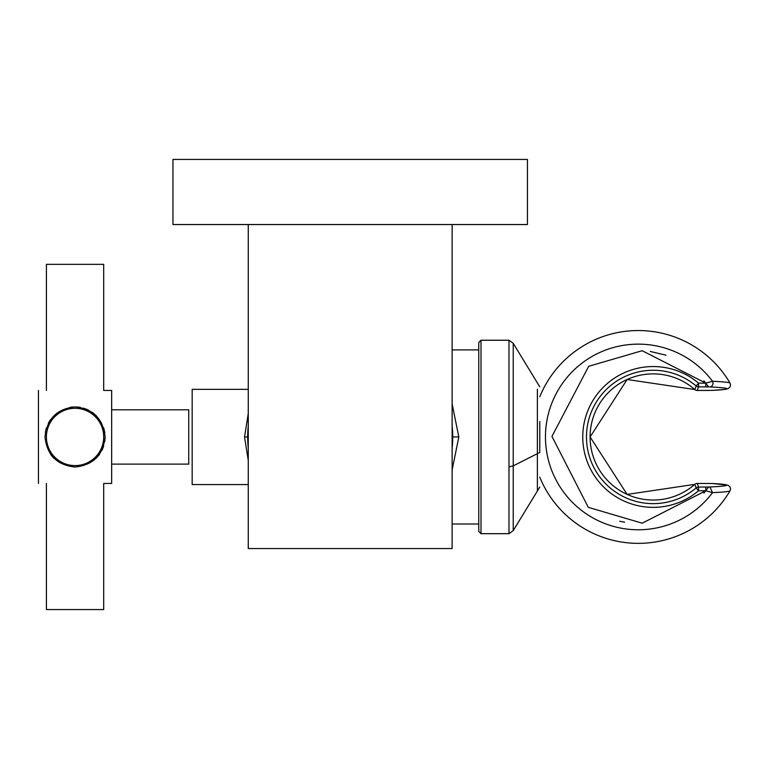 <?xml version="1.0" encoding="UTF-8"?>
<svg xmlns="http://www.w3.org/2000/svg" width="769" height="769" viewBox="0 0 769 769"><rect width="100%" height="100%" fill="white"/><g stroke="black" fill="none" stroke-linecap="round" stroke-linejoin="round"><path stroke-width="1.15" d="M527.428 159.433L172.967 159.433L172.967 224.538L527.428 224.538L527.428 159.433M248.262 224.538L248.262 548.557L452.124 548.557L452.124 224.538M452.124 403.917L458.824 436.955L452.124 469.984M248.262 484.576L192.163 484.576L192.163 389.335L248.262 389.335M248.262 460.352L244.542 436.955L248.262 413.549M452.124 349.905L478.76 349.905L478.76 342.714L478.76 531.446L481 533.676L481 340.234L508.982 340.234L508.982 466.841L513.231 465.889L513.231 343.31L508.982 340.234M508.982 466.841L508.982 533.676L513.231 530.6L513.231 465.889L537.387 453.662L537.387 389.249M513.231 530.6L537.387 491.016L537.387 453.662L539.771 452.441L539.771 421.47M537.387 414.827L537.387 420.249M539.771 477.155A106.391 106.391 0 0 0 730.021 490.843A91.751 3.182 180 0 1 712.536 492.65A92.828 92.828 0 0 1 575.827 505.618A92.828 92.828 0 0 1 575.827 368.284A92.828 92.828 0 0 1 712.536 381.261A91.751 3.182 0 0 1 730.021 383.058L730.55 385.029L729.887 387.163L728.022 388.662L725.388 389.335L712.623 390.402L697.223 390.469A3.72 3.72 -159.4 0 1 694.772 389.547L696.166 385.98L698.56 383.135L698.56 386.855L709.941 386.922A88.55 3.066 180 0 1 712.43 390.402M539.771 396.756A106.391 106.391 0 0 1 730.021 383.058M730.021 490.843L730.55 488.882L729.887 486.748L728.022 485.239L712.623 483.509A3.72 3.114 93 0 0 712.43 483.509A88.55 3.066 0 0 1 709.941 486.988L712.536 492.65L705.788 490.766L642.211 523.199L588.285 507.338L551.95 436.417L588.689 366.294L642.182 350.712L705.788 383.135L712.536 381.261A3.72 3.009 92.7 0 1 712.555 384.99A3.72 3.009 92.7 0 1 709.941 386.922M708.518 390.469L697.223 390.469L698.56 386.855A3.72 3.72 -159.9 0 1 696.166 385.98A66.692 66.692 0 0 0 604.694 391.142A66.692 66.692 0 0 0 604.694 482.759A66.692 66.692 0 0 0 696.166 487.931A3.72 3.72 -20.1 0 1 698.56 487.056L698.56 490.766L696.166 487.931L694.772 484.364A3.72 3.72 -20.6 0 1 697.223 483.441L712.43 483.509M708.518 386.749L703.875 380.818M665.935 355.172L650.314 351.462M619.727 521.267L624.639 522.199M703.885 493.083L708.518 487.162M709.941 486.988L698.56 487.056L697.223 483.441L712.623 483.509M694.772 389.547L627.139 379.492L590.092 436.955L627.139 494.409L694.772 484.364A63.077 63.077 0 0 1 607.606 480.577A63.077 63.077 0 0 1 607.606 393.334A63.077 63.077 0 0 1 694.772 389.547M452.72 436.955A102.527 102.527 0 0 0 452.124 425.92A102.527 102.527 0 0 1 452.124 447.981A102.527 102.527 0 0 0 452.72 436.955L458.824 436.955M247.666 436.955A102.527 102.527 0 0 0 248.262 447.981A102.527 102.527 0 0 1 248.262 425.92A102.527 102.527 0 0 0 247.666 436.955L244.542 436.955M46.409 483.451L46.409 609.567L103.7 609.567L103.7 483.451L111.659 483.451L111.659 390.45L103.7 390.45L103.7 264.344L46.409 264.344L46.409 390.45M105.113 436.879L105.113 436.955C103.113 418.769 93.087 408.752 75.054 406.897C57.05 408.733 47.034 418.749 44.996 436.955C47.005 455.142 57.021 465.158 75.054 467.014C93.059 465.178 103.084 455.161 105.113 436.955L105.103 437.619M105.103 437.84L104.747 441.617M103.719 446.02L102.008 450.269M99.489 454.46L96.317 458.199M53.734 458.141L50.639 454.489M38.45 390.45L38.45 483.451M44.996 436.955L45.006 436.138M45.371 432.255L46.39 427.9M48.36 423.133L50.475 419.653M69.989 407.33L72.68 406.984M75.054 406.897L75.612 406.897M77.611 407.003L80.274 407.349M83.754 408.185L88.272 409.954M92.53 412.492L96.317 415.702M103.738 427.958L104.815 432.745M111.659 409.8L188.741 409.8L188.741 464.111L111.659 464.111M46.409 436.955A28.645 28.645 0 0 1 75.054 408.31A28.645 28.645 0 0 1 103.7 436.955A28.645 28.645 0 0 1 75.054 465.601A28.645 28.645 0 0 1 46.409 436.955M705.788 487.056L705.788 490.766L698.56 490.766A70.412 70.412 0 0 1 601.992 485.316A70.412 70.412 0 0 1 601.992 388.595A70.412 70.412 0 0 1 698.56 383.135L705.788 383.135L705.788 386.855M478.76 524.006L452.124 524.006M508.982 533.676L481 533.676M481 340.234L478.76 342.465M539.771 386.845L513.231 343.31M537.387 491.016L539.771 487.065"/></g></svg>
